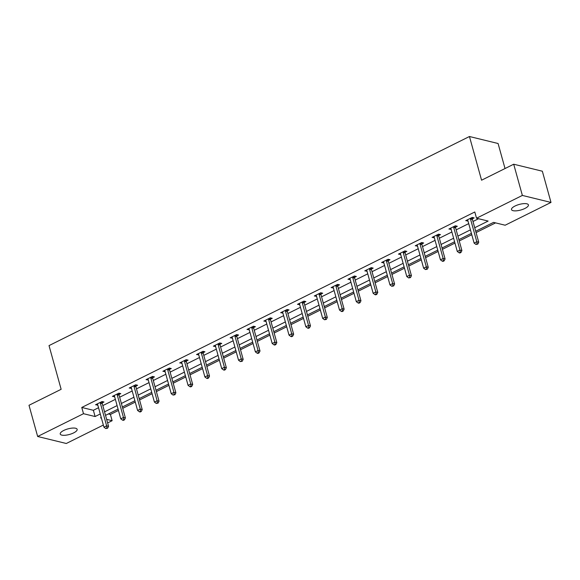 <?xml version="1.0" encoding="UTF-8"?>
<svg xmlns="http://www.w3.org/2000/svg" width="580" height="580" viewBox="0 0 580 580"><rect width="100%" height="100%" fill="white"/><g stroke="black" fill="none" stroke-linecap="round" stroke-linejoin="round"><path stroke-width="0.87" d="M63.735 430.469A8.78 2.885 -15.5 0 1 72.225 428.098A8.78 2.885 -15.5 0 1 77.154 429.33A8.78 2.885 -15.5 0 1 73.645 432.89A8.78 2.885 -15.5 0 1 65.156 435.261A8.78 2.885 -15.5 0 1 60.233 434.028A8.78 2.885 -15.5 0 1 63.735 430.469M515.011 206.03A8.78 2.885 -15.5 0 1 523.493 203.66A8.78 2.885 -15.5 0 1 528.423 204.892A8.78 2.885 -15.5 0 1 524.914 208.452A8.78 2.885 -15.5 0 1 516.432 210.823A8.78 2.885 -15.5 0 1 511.502 209.59A8.78 2.885 -15.5 0 1 515.011 206.03M505.028 168.534L498.082 143.506L469.452 136.51L49.025 345.607L61.139 389.303L29 405.282L37.656 436.493L83.498 413.7L95.106 416.534L100.275 413.961M469.452 136.51L481.567 180.206L513.706 164.22L542.343 171.216L551 202.427L505.158 225.221L493.551 222.387L475.701 231.268M108.366 413.953L110.396 414.453L118.443 410.451M122.728 408.32L135.27 402.078M139.555 399.953L152.098 393.711M156.382 391.587L168.925 385.345M173.202 383.213L185.752 376.978M190.03 374.847L202.572 368.612M206.857 366.48L219.399 360.238M223.684 358.114L236.227 351.871M240.504 349.74L253.054 343.505M257.332 341.373L269.881 335.138M274.159 333.007L286.701 326.765M290.986 324.64L303.529 318.398M307.813 316.274L320.356 310.032M324.633 307.9L337.183 301.665M341.461 299.534L354.003 293.299M358.288 291.167L370.83 284.925M375.115 282.801L387.658 276.558M391.942 274.427L404.485 268.192M408.762 266.06L421.312 259.825M425.589 257.694L438.132 251.452M442.417 249.327L454.959 243.085M459.244 240.954L471.786 234.719M476.071 232.587L495.581 222.887M110.396 414.453L112.128 420.696L107.633 422.929M103.349 425.06L66.294 443.49L37.656 436.493M474.723 227.737L488.135 221.067L476.528 218.225L474.795 211.983L81.766 407.457L93.373 410.292L98.542 407.718M102.827 405.594L115.369 399.352M119.654 397.22L132.196 390.985M136.474 388.854L149.024 382.619M153.301 380.487L165.844 374.245M170.129 372.121L182.671 365.879M186.956 363.754L199.498 357.512M203.776 355.38L216.325 349.145M220.603 347.014L233.145 340.779M237.43 338.647L249.973 332.405M254.257 330.281L266.8 324.039M271.085 321.907L283.627 315.672M287.905 313.541L300.454 307.306M304.732 305.174L317.274 298.932M321.559 296.808L334.102 290.565M338.387 288.434L350.929 282.199M355.214 280.067L367.756 273.832M372.034 271.701L384.584 265.466M388.861 263.334L401.403 257.092M405.688 254.968L418.231 248.726M422.515 246.594L435.058 240.359M439.336 238.228L451.885 231.993M456.163 229.861L468.705 223.619M472.99 221.495L478.558 218.725M472.396 218.776L474.143 217.906L472.207 217.435L465.74 220.654L467.973 220.973M455.568 227.143L457.315 226.273L455.38 225.801L448.913 229.02L451.146 229.339M438.748 235.509L440.495 234.639L438.56 234.168L432.086 237.387L434.326 237.713M421.921 243.875L423.668 243.013L421.733 242.534L415.258 245.753L417.498 246.079M405.094 252.249L406.841 251.379L404.905 250.908L398.431 254.127L400.671 254.446M388.266 260.616L390.014 259.746L388.078 259.274L381.611 262.493L383.844 262.812M371.447 268.982L373.186 268.112L371.258 267.641L364.784 270.86L367.017 271.179M354.619 277.349L356.367 276.486L354.431 276.007L347.957 279.226L350.197 279.553M337.792 285.723L339.539 284.852L337.603 284.381L331.129 287.593L333.369 287.919M320.965 294.089L322.712 293.219L320.776 292.748L314.309 295.967L316.542 296.286M304.137 302.455L305.885 301.586L303.949 301.114L297.482 304.333L299.715 304.652M287.317 310.822L289.058 309.952L287.129 309.481L280.655 312.7L282.895 313.026M270.49 319.188L272.238 318.326L270.302 317.847L263.827 321.066L266.068 321.392M253.663 327.562L255.41 326.692L253.475 326.221L247 329.44L249.24 329.759M236.836 335.929L238.583 335.059L236.647 334.587L230.18 337.806L232.413 338.125M220.008 344.295L221.756 343.425L219.82 342.954L213.353 346.173L215.586 346.499M203.188 352.662L204.936 351.799L203 351.32L196.526 354.539L198.766 354.866M186.361 361.036L188.108 360.165L186.173 359.694L179.698 362.913L181.939 363.232M169.534 369.402L171.281 368.532L169.346 368.061L162.871 371.28L165.112 371.599M152.707 377.768L154.454 376.899L152.518 376.427L146.051 379.646L148.284 379.965M135.887 386.135L137.627 385.265L135.691 384.794L129.224 388.013L131.457 388.339M119.059 394.501L120.807 393.639L118.871 393.16L112.397 396.379L114.637 396.705M102.232 402.875L103.979 402.005L102.044 401.534L95.569 404.753L97.81 405.072M513.706 164.22L522.362 195.431L551 202.427M81.766 407.457L83.498 413.7M476.528 218.225L522.362 195.431M104.559 411.836L117.102 405.594M121.379 403.462L133.929 397.227M138.207 395.096L150.749 388.861M155.034 386.729L167.576 380.487M171.861 378.363L184.404 372.121M188.681 369.996L201.231 363.754M205.508 361.623L218.051 355.388M222.336 353.256L234.878 347.021M239.163 344.89L251.706 338.647M255.99 336.523L268.533 330.281M272.81 328.149L285.36 321.914M289.637 319.783L302.18 313.548M306.465 311.416L319.007 305.174M323.292 303.05L335.834 296.808M340.119 294.676L352.662 288.441M356.939 286.31L369.489 280.075M373.766 277.943L386.309 271.708M390.594 269.577L403.136 263.334M407.421 261.21L419.963 254.968M424.241 252.837L436.791 246.601M441.068 244.47L453.611 238.235M457.896 236.103L470.438 229.861M101.253 417.491L100.521 417.861L101.413 418.078M106.64 419.354L112.128 420.696M471.417 233.392L458.874 239.634M454.597 241.766L442.047 248.001M437.77 250.132L425.227 256.367M420.942 258.499L408.4 264.741M404.115 266.865L391.572 273.107M387.288 275.239L374.745 281.474M370.468 283.606L357.918 289.84M353.64 291.972L341.098 298.207M336.813 300.339L324.271 306.581M319.986 308.705L307.443 314.947M303.159 317.079L290.616 323.314M286.339 325.445L273.789 331.68M269.512 333.812L256.969 340.054M252.684 342.178L240.142 348.421M235.857 350.552L223.314 356.787M219.037 358.918L206.487 365.154M202.21 367.285L189.667 373.527M185.382 375.651L172.84 381.894M168.555 384.018L156.013 390.26M151.728 392.392L139.185 398.627M134.908 400.758L122.358 406.993M118.081 409.125L105.538 415.367M93.373 410.292L95.106 416.534M467.321 219.863L467.668 221.125M450.493 228.23L450.849 229.492M433.673 236.596L434.021 237.858M416.846 244.97L417.194 246.232M400.019 253.337L400.367 254.598M383.191 261.703L383.547 262.965M366.371 270.07L366.719 271.331M349.544 278.443L349.892 279.698M332.717 286.81L333.065 288.071M315.89 295.176L316.238 296.438M299.062 303.543L299.418 304.805M282.243 311.91L282.59 313.171M265.415 320.283L265.763 321.545M248.588 328.65L248.936 329.911M231.761 337.016L232.109 338.278M214.933 345.383L215.289 346.644M198.113 353.756L198.462 355.011M181.286 362.123L181.634 363.385M164.459 370.489L164.807 371.751M147.632 378.856L147.987 380.117M130.812 387.223L131.16 388.484M113.984 395.596L114.332 396.858M97.157 403.963L97.505 405.224M470.46 218.305L470.452 218.515A1.37 1.117 -76.3 0 0 470.503 219.023L476.803 241.744L474.107 243.085L467.806 220.364A1.37 1.117 -76.3 0 0 467.596 219.936L467.48 219.784M472.475 217.5L472.388 218.986A1.37 1.117 -76.3 0 0 472.439 219.494L478.739 242.215L476.803 241.744L477.021 243.912L475.948 244.448L477.797 244.1L477.021 243.912M477.797 244.1L478.739 242.215M474.107 243.085L475.948 244.448M453.64 226.671L453.625 226.881A1.37 1.117 -76.3 0 0 453.676 227.389L459.976 250.111L457.279 251.452L450.979 228.73A1.37 1.117 -76.3 0 0 450.769 228.302L450.66 228.15M455.648 225.867L455.561 227.36A1.37 1.117 -76.3 0 0 455.612 227.86L461.912 250.582L459.976 250.111L460.201 252.278L459.121 252.815L459.897 253.003L460.97 252.467L460.201 252.278M460.97 252.467L461.912 250.582M457.279 251.452L459.121 252.815M436.812 235.038L436.798 235.255A1.37 1.117 -76.3 0 0 436.849 235.755L443.149 258.477L440.452 259.818L434.152 237.097A1.37 1.117 -76.3 0 0 433.949 236.669L433.833 236.517M438.821 234.233L438.734 235.726A1.37 1.117 -76.3 0 0 438.784 236.227L445.085 258.948L443.149 258.477L443.374 260.645L442.293 261.181L443.069 261.37L444.149 260.833L443.374 260.645M444.149 260.833L445.085 258.948M440.452 259.818L442.293 261.181M419.985 243.404L419.971 243.622A1.37 1.117 -76.3 0 0 420.022 244.122L426.329 266.851L423.632 268.185L417.325 245.463A1.37 1.117 -76.3 0 0 417.122 245.043L417.005 244.89M421.993 242.6L421.907 244.093A1.37 1.117 -76.3 0 0 421.957 244.6L428.257 267.322L426.329 266.851L426.547 269.011L425.466 269.548L427.322 269.207L426.547 269.011M427.322 269.207L428.257 267.322M423.632 268.185L425.466 269.548M403.158 251.771L403.143 251.988A1.37 1.117 -76.3 0 0 403.201 252.496L409.502 275.217L406.805 276.558L400.504 253.837A1.37 1.117 -76.3 0 0 400.294 253.409L400.178 253.257M405.173 250.973L405.079 252.46A1.37 1.117 -76.3 0 0 405.13 252.967L411.438 275.688L409.502 275.217L409.719 277.385L408.646 277.921L410.495 277.574L409.719 277.385M410.495 277.574L411.438 275.688M406.805 276.558L408.646 277.921M386.331 260.144L386.324 260.355A1.37 1.117 -76.3 0 0 386.374 260.862L392.674 283.584L389.977 284.925L383.677 262.204A1.37 1.117 -76.3 0 0 383.467 261.776L383.351 261.623M388.346 259.34L388.259 260.826A1.37 1.117 -76.3 0 0 388.31 261.333L394.61 284.055L392.674 283.584L392.892 285.751L391.819 286.288L393.668 285.94L392.892 285.751M393.668 285.94L394.61 284.055M389.977 284.925L391.819 286.288M369.511 268.511L369.496 268.728A1.37 1.117 -76.3 0 0 369.547 269.229L375.847 291.95L373.15 293.291L366.85 270.57A1.37 1.117 -76.3 0 0 366.64 270.142L366.531 269.99M371.519 267.706L371.432 269.2A1.37 1.117 -76.3 0 0 371.483 269.7L377.783 292.421L375.847 291.95L376.072 294.118L374.992 294.654L375.767 294.843L376.84 294.306L376.072 294.118M376.84 294.306L377.783 292.421M373.15 293.291L374.992 294.654M352.683 276.877L352.669 277.095A1.37 1.117 -76.3 0 0 352.72 277.595L359.02 300.317L356.323 301.658L350.023 278.937A1.37 1.117 -76.3 0 0 349.82 278.509L349.704 278.364M354.692 276.073L354.605 277.566A1.37 1.117 -76.3 0 0 354.656 278.074L360.956 300.795L359.02 300.317L359.245 302.485L358.164 303.021L358.94 303.209L360.02 302.673L359.245 302.485M360.02 302.673L360.956 300.795M356.323 301.658L358.164 303.021M335.856 285.244L335.842 285.462A1.37 1.117 -76.3 0 0 335.892 285.969L342.2 308.69L339.503 310.032L333.203 287.31A1.37 1.117 -76.3 0 0 332.993 286.882L332.876 286.73M337.872 284.446L337.777 285.933A1.37 1.117 -76.3 0 0 337.828 286.44L344.129 309.162L342.2 308.69L342.418 310.858L341.337 311.395L342.113 311.583L343.193 311.047L342.418 310.858M343.193 311.047L344.129 309.162M339.503 310.032L341.337 311.395M319.029 293.618L319.022 293.828A1.37 1.117 -76.3 0 0 319.072 294.336L325.373 317.057L322.676 318.398L316.375 295.677A1.37 1.117 -76.3 0 0 316.165 295.249L316.049 295.097M321.044 292.813L320.95 294.299A1.37 1.117 -76.3 0 0 321.008 294.807L327.308 317.528L325.373 317.057L325.59 319.225L324.517 319.761L326.366 319.413L325.59 319.225M326.366 319.413L327.308 317.528M322.676 318.398L324.517 319.761M302.209 301.984L302.195 302.195A1.37 1.117 -76.3 0 0 302.245 302.702L308.546 325.423L305.849 326.765L299.548 304.043A1.37 1.117 -76.3 0 0 299.338 303.615L299.229 303.463M304.217 301.18L304.13 302.673A1.37 1.117 -76.3 0 0 304.181 303.173L310.481 325.895L308.546 325.423L308.77 327.591L307.69 328.128L308.466 328.316L309.539 327.78L308.77 327.591M309.539 327.78L310.481 325.895M305.849 326.765L307.69 328.128M285.382 310.351L285.367 310.568A1.37 1.117 -76.3 0 0 285.418 311.068L291.718 333.79L289.021 335.131L282.721 312.41A1.37 1.117 -76.3 0 0 282.518 311.982L282.402 311.83M287.39 309.546L287.303 311.039A1.37 1.117 -76.3 0 0 287.354 311.54L293.654 334.269L291.718 333.79L291.943 335.958L290.863 336.494L291.638 336.683L292.719 336.146L291.943 335.958M292.719 336.146L293.654 334.269M289.021 335.131L290.863 336.494M268.555 318.717L268.54 318.935A1.37 1.117 -76.3 0 0 268.591 319.435L274.891 342.164L272.201 343.505L265.894 320.776A1.37 1.117 -76.3 0 0 265.691 320.356L265.575 320.204M270.563 317.912L270.476 319.406A1.37 1.117 -76.3 0 0 270.526 319.913L276.827 342.635L274.891 342.164L275.116 344.324L274.036 344.861L274.811 345.056L275.892 344.52L275.116 344.324M275.892 344.52L276.827 342.635M272.201 343.505L274.036 344.861M251.727 327.084L251.713 327.301A1.37 1.117 -76.3 0 0 251.763 327.809L258.071 350.53L255.374 351.871L249.074 329.15A1.37 1.117 -76.3 0 0 248.863 328.722L248.748 328.57M253.743 326.286L253.649 327.772A1.37 1.117 -76.3 0 0 253.699 328.28L260.007 351.001L258.071 350.53L258.288 352.698L257.208 353.235L257.984 353.423L259.064 352.887L258.288 352.698M259.064 352.887L260.007 351.001M255.374 351.871L257.208 353.235M234.9 335.457L234.893 335.668A1.37 1.117 -76.3 0 0 234.944 336.175L241.244 358.897L238.547 360.238L232.246 337.517A1.37 1.117 -76.3 0 0 232.036 337.089L231.92 336.937M236.915 334.653L236.821 336.146A1.37 1.117 -76.3 0 0 236.879 336.646L243.179 359.368L241.244 358.897L241.461 361.064L240.388 361.601L242.237 361.253L241.461 361.064M242.237 361.253L243.179 359.368M238.547 360.238L240.388 361.601M218.08 343.824L218.065 344.041A1.37 1.117 -76.3 0 0 218.116 344.542L224.417 367.263L221.719 368.604L215.419 345.883A1.37 1.117 -76.3 0 0 215.209 345.455L215.1 345.303M220.088 343.019L220.001 344.513A1.37 1.117 -76.3 0 0 220.052 345.013L226.352 367.735L224.417 367.263L224.641 369.431L223.561 369.967L224.337 370.156L225.41 369.619L224.641 369.431M225.41 369.619L226.352 367.735M221.719 368.604L223.561 369.967M201.253 352.19L201.238 352.408A1.37 1.117 -76.3 0 0 201.289 352.908L207.589 375.63L204.892 376.971L198.592 354.25A1.37 1.117 -76.3 0 0 198.389 353.822L198.273 353.677M203.261 351.386L203.174 352.879A1.37 1.117 -76.3 0 0 203.225 353.387L209.525 376.108L207.589 375.63L207.814 377.798L206.734 378.334L207.51 378.522L208.59 377.986L207.814 377.798M208.59 377.986L209.525 376.108M204.892 376.971L206.734 378.334M184.425 360.557L184.411 360.774A1.37 1.117 -76.3 0 0 184.462 361.282L190.762 384.003L188.072 385.345L181.765 362.623A1.37 1.117 -76.3 0 0 181.562 362.195L181.446 362.043M186.434 359.76L186.347 361.246A1.37 1.117 -76.3 0 0 186.398 361.753L192.698 384.475L190.762 384.003L190.987 386.171L189.906 386.708L190.682 386.896L191.762 386.36L190.987 386.171M191.762 386.36L192.698 384.475M188.072 385.345L189.906 386.708M167.598 368.931L167.584 369.141A1.37 1.117 -76.3 0 0 167.642 369.649L173.942 392.37L171.245 393.711L164.945 370.99A1.37 1.117 -76.3 0 0 164.734 370.562L164.618 370.41M169.614 368.126L169.519 369.612A1.37 1.117 -76.3 0 0 169.57 370.12L175.878 392.841L173.942 392.37L174.159 394.538L173.087 395.074L174.935 394.726L174.159 394.538M174.935 394.726L175.878 392.841M171.245 393.711L173.087 395.074M150.771 377.297L150.764 377.507A1.37 1.117 -76.3 0 0 150.815 378.015L157.115 400.736L154.418 402.078L148.118 379.356A1.37 1.117 -76.3 0 0 147.907 378.928L147.791 378.776M152.786 376.492L152.7 377.986A1.37 1.117 -76.3 0 0 152.75 378.486L159.05 401.208L157.115 400.736L157.332 402.904L156.259 403.441L158.108 403.093L157.332 402.904M158.108 403.093L159.05 401.208M154.418 402.078L156.259 403.441M133.951 385.664L133.936 385.881A1.37 1.117 -76.3 0 0 133.987 386.382L140.287 409.103L137.59 410.444L131.29 387.723A1.37 1.117 -76.3 0 0 131.08 387.295L130.971 387.143M135.959 384.859L135.872 386.352A1.37 1.117 -76.3 0 0 135.923 386.853L142.223 409.582L140.287 409.103L140.512 411.271L139.432 411.807L140.208 411.996L141.281 411.459L140.512 411.271M141.281 411.459L142.223 409.582M137.59 410.444L139.432 411.807M117.124 394.03L117.109 394.248A1.37 1.117 -76.3 0 0 117.16 394.755L123.46 417.477L120.763 418.818L114.463 396.089A1.37 1.117 -76.3 0 0 114.26 395.669L114.144 395.516M119.132 393.226L119.045 394.719A1.37 1.117 -76.3 0 0 119.096 395.226L125.396 417.948L123.46 417.477L123.685 419.637L122.605 420.174L123.38 420.37L124.461 419.833L123.685 419.637M124.461 419.833L125.396 417.948M120.763 418.818L122.605 420.174M100.296 402.397L100.282 402.614A1.37 1.117 -76.3 0 0 100.333 403.122L106.64 425.843L103.943 427.185L97.636 404.463A1.37 1.117 -76.3 0 0 97.433 404.035L97.317 403.883M102.312 401.599L102.218 403.086A1.37 1.117 -76.3 0 0 102.269 403.593L108.569 426.314L106.64 425.843L106.858 428.011L105.778 428.548L107.633 428.2L106.858 428.011M107.633 428.2L108.569 426.314M103.943 427.185L105.778 428.548M470.452 218.515L472.388 218.986M470.503 219.023L472.439 219.494M453.625 226.881L455.561 227.36M453.676 227.389L455.612 227.86M436.798 235.255L438.734 235.726M436.849 235.755L438.784 236.227M419.971 243.622L421.907 244.093M420.022 244.122L421.957 244.6M403.143 251.988L405.079 252.46M403.201 252.496L405.13 252.967M386.324 260.355L388.259 260.826M386.374 260.862L388.31 261.333M369.496 268.728L371.432 269.2M369.547 269.229L371.483 269.7M352.669 277.095L354.605 277.566M352.72 277.595L354.656 278.074M335.842 285.462L337.777 285.933M335.892 285.969L337.828 286.44M319.022 293.828L320.95 294.299M319.072 294.336L321.008 294.807M302.195 302.195L304.13 302.673M302.245 302.702L304.181 303.173M285.367 310.568L287.303 311.039M285.418 311.068L287.354 311.54M268.54 318.935L270.476 319.406M268.591 319.435L270.526 319.913M251.713 327.301L253.649 327.772M251.763 327.809L253.699 328.28M234.893 335.668L236.821 336.146M234.944 336.175L236.879 336.646M218.065 344.041L220.001 344.513M218.116 344.542L220.052 345.013M201.238 352.408L203.174 352.879M201.289 352.908L203.225 353.387M184.411 360.774L186.347 361.246M184.462 361.282L186.398 361.753M167.584 369.141L169.519 369.612M167.642 369.649L169.57 370.12M150.764 377.507L152.7 377.986M150.815 378.015L152.75 378.486M133.936 385.881L135.872 386.352M133.987 386.382L135.923 386.853M117.109 394.248L119.045 394.719M117.16 394.755L119.096 395.226M100.282 402.614L102.218 403.086M100.333 403.122L102.269 403.593"/></g></svg>

